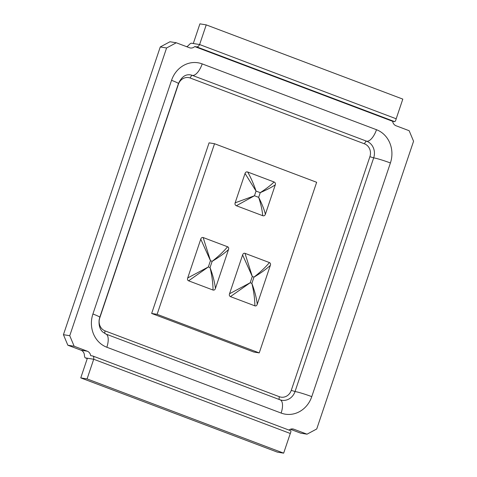 <?xml version="1.0" encoding="UTF-8"?>
<svg xmlns="http://www.w3.org/2000/svg" width="477" height="477" viewBox="0 0 477 477"><rect width="100%" height="100%" fill="white"/><g stroke="black" fill="none" stroke-linecap="round" stroke-linejoin="round"><path stroke-width="0.72" d="M80.762 377.891L87.082 378.917L93.701 359.247C93.987 357.446 93.659 356.355 92.705 355.979L90.684 355.651A5.945 5.366 99.2 0 0 87.267 351.191L80.947 350.172A5.945 5.366 -80.8 0 1 84.363 354.626C84.453 356.498 84.787 357.589 85.359 357.899L87.38 358.221L80.762 377.891L277.34 452.124L283.66 453.15L290.278 433.48C290.994 431.84 291.113 430.916 290.636 430.719L290.737 430.749M80.947 350.172L67.841 345.223L63.435 334.687L160.266 46.955L169.967 41.755L176.287 42.775L189.393 47.724A5.945 5.366 99.2 0 0 190.335 47.98A5.945 5.366 99.2 0 0 194.705 46.567L196.727 46.895C197.788 46.943 198.748 46.162 199.613 44.54L396.19 118.779C395.749 120.556 395.242 121.51 394.658 121.635L392.637 121.307A5.945 5.366 99.2 0 0 396.053 125.767L409.159 130.716L413.565 141.252L316.734 428.978L307.033 434.183L293.927 429.234A5.945 5.366 99.2 0 0 292.985 428.984A5.945 5.366 99.2 0 0 288.973 430.081M87.267 351.191L74.162 346.242L69.749 335.713L166.586 47.98L176.287 42.775M67.841 345.223L74.162 346.242M193.292 43.52L199.613 44.54L206.231 24.876L199.911 23.85L193.292 43.52L191.271 43.192C190.538 43.347 189.578 44.128 188.385 45.542A5.945 5.366 -80.8 0 1 186.608 46.674M396.19 118.779L402.809 99.109L206.231 24.876M307.033 434.183L300.713 433.158L290.392 429.264M63.435 334.687L69.749 335.713M160.266 46.955L166.586 47.98M194.705 46.567L392.637 121.307M87.082 378.917L283.66 453.15M259.238 352.902L316.65 182.286L214.531 143.726L209.075 142.844L151.656 313.455L253.776 352.02L259.238 352.902L157.112 314.337L151.656 313.455M214.531 143.726L157.112 314.337M247.706 172.024L274.06 181.975C270.709 185.285 266.106 188.85 260.251 192.654L258.671 197.341C260.931 204.228 262.278 210.345 262.714 215.693C263.972 216.099 264.866 215.622 265.385 214.256C264.151 209.337 261.915 203.697 258.671 197.341L254.468 195.755L235.143 202.838C234.738 204.245 235.143 205.211 236.359 205.742L254.468 195.755L256.048 191.068C253.746 184.182 250.962 177.832 247.706 172.024C246.448 171.619 245.554 172.096 245.035 173.461L256.048 191.068L260.251 192.654C266.554 189.918 271.562 187.324 275.277 184.879L265.385 214.256M262.714 215.693L236.359 205.742M235.143 202.838L245.035 173.461M275.277 184.879C275.682 183.472 275.277 182.506 274.06 181.975M250.186 282.76L229.544 293.749C229.067 295.078 229.359 296.032 230.433 296.611L250.186 282.76L252.297 276.487L244.993 253.341C243.92 252.983 243.121 253.525 242.602 254.962L252.297 276.487L253.979 277.119C260.484 273.291 265.933 269.398 270.322 265.433C270.805 264.103 270.507 263.149 269.439 262.571C265.337 267.448 260.186 272.295 253.979 277.119L251.868 283.392C253.794 291.28 254.801 298.763 254.873 305.84C255.952 306.198 256.751 305.656 257.27 304.219C256.423 297.654 254.623 290.714 251.868 283.392L250.186 282.76M229.544 293.749L242.602 254.962M244.993 253.341L269.439 262.571M270.322 265.433L257.27 304.219M254.873 305.84L230.433 296.611M215.431 288.424C215.014 289.772 214.215 290.308 213.04 290.046C212.963 282.962 211.961 275.479 210.035 267.591C212.79 274.913 214.59 281.853 215.431 288.424L228.489 249.632C224.101 253.597 218.651 257.491 212.146 261.324C218.347 256.501 223.504 251.647 227.601 246.77L203.16 237.54L210.458 260.686L200.763 239.162L187.711 277.954L208.348 266.959L188.594 280.816L213.04 290.046M188.594 280.816C187.55 280.369 187.258 279.415 187.711 277.954M200.763 239.162C201.187 237.814 201.986 237.278 203.16 237.54M227.601 246.77C228.644 247.217 228.942 248.171 228.489 249.632M292.013 428.924L293.927 429.234M87.38 358.221L93.701 359.247L290.278 433.48M291.262 390.371A10.172 9.182 -80.8 0 1 279.409 396.727L105.107 330.907A10.172 9.182 -80.8 0 1 99.723 318.04L178.362 84.369A10.172 9.182 -80.8 0 1 190.216 78.019L364.511 143.839A10.172 9.182 -80.8 0 1 369.896 156.7L291.262 390.371L295.042 391.528L373.682 157.857L369.896 156.7M281.132 413.064A26.289 23.725 99.2 0 0 311.767 396.637A13.141 1.02 -161.4 0 0 295.042 391.528A13.141 11.865 99.2 0 1 281.806 400.292L280.19 399.863A13.141 5.563 110.7 0 1 281.132 413.064L106.83 347.244A26.289 23.725 99.2 0 1 92.914 313.991L171.547 80.321A26.289 23.725 99.2 0 1 202.188 63.894L376.49 129.714A13.141 5.563 110.7 0 1 366.724 141.234A13.141 11.865 -80.8 0 1 373.682 157.857A13.141 1.02 -161.4 0 1 390.407 162.967A26.289 23.725 99.2 0 0 376.49 129.714M390.407 162.967L311.767 396.637M196.727 46.895L394.658 121.635M85.359 357.899L87.249 358.609M105.107 330.907A2.975 1.258 -69.3 0 0 105.041 333.667M279.409 399.565A2.975 1.258 110.7 0 1 279.409 396.727M364.511 143.839A2.975 1.258 110.7 0 1 366.724 141.234L192.422 75.414A2.975 1.258 -69.3 0 0 190.216 78.019M92.914 313.991A13.141 1.02 -161.4 0 1 99.782 317.277L178.422 83.612C181.439 77.035 185.416 74.12 190.341 74.853A13.141 11.865 -80.8 0 1 192.422 75.414A13.141 5.563 110.7 0 0 202.188 63.894M178.422 83.612A13.141 1.02 -161.4 0 0 171.547 80.321M99.782 317.277L99.156 319.799C98.638 325.147 99.8 329.19 102.644 331.926L105.888 334.043A13.141 5.563 110.7 0 1 106.83 347.244M210.035 267.591L212.146 261.324L210.458 260.686L208.348 266.959L210.035 267.591M92.848 356.021L290.708 430.737M280.19 399.863L105.888 334.043"/></g></svg>
